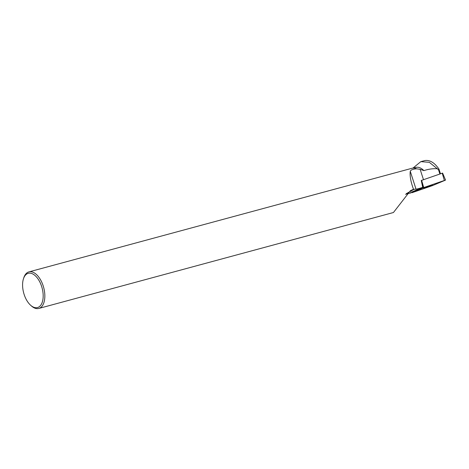 <?xml version="1.0" encoding="UTF-8"?>
<svg xmlns="http://www.w3.org/2000/svg" width="469" height="469" viewBox="0 0 469 469"><rect width="100%" height="100%" fill="white"/><g stroke="black" fill="none" stroke-linecap="round" stroke-linejoin="round"><path stroke-width="0.7" d="M421.279 180.471L442.548 173.102M411.911 192.741L432.524 185.583L445.55 180.073L423.296 187.723L411.911 192.741M431.562 185.278L423.753 187.981L429.598 186.386L432.488 185.161L431.562 185.278M439.887 173.987L438.574 169.93L438.931 169.028L440.467 173.788M413.441 168.066L415.827 167.421A18.754 10.078 74.9 0 1 423.906 170.616C428.584 169.08 433.057 168.465 437.313 168.758L429.346 162.344L420.828 161.635L412.954 168.09M437.313 168.758L438.574 169.93M438.931 169.028C434.54 162.673 429.88 159.847 424.943 160.55L420.834 161.635M423.906 170.616L420.136 169.321L423.484 179.686M405.579 194.33L410.656 192.906M30.591 305.219A17.74 9.532 -105.1 0 0 42.761 300.342A17.74 9.532 -105.1 0 0 36.418 276.898A17.74 9.532 -105.1 0 0 23.45 278.821A17.74 9.532 -105.1 0 0 23.503 292.234A17.74 9.532 -105.1 0 0 30.591 305.219L31.411 305.952A18.936 10.171 -105.1 0 0 38.798 308.45A18.936 10.171 -105.1 0 0 43.676 287.515A18.936 10.171 -105.1 0 0 28.908 271.897L412.046 168.26A18.936 10.171 74.9 0 1 416.607 168.822L420.136 169.321M38.798 308.45L393.432 212.521L410.416 190.684L413.5 189.277C410.768 181.814 409.695 175.822 410.269 171.296L416.021 189.142A7.639 0.481 162.1 0 0 422.721 187.377L421.273 180.459A7.639 0.481 -17.9 0 0 421.408 180.418M416.021 189.142L413.5 189.277M424.31 188.432L414.127 191.973M410.692 193.076L410.721 192.454L422.721 187.377M416.607 168.822C412.89 169.092 410.774 169.913 410.269 171.296M28.908 271.897A18.936 10.171 -105.1 0 0 23.79 277.777L23.45 278.821M426.684 186.744L429.387 185.876M423.718 187.565L411.917 192.741L432.524 185.583L445.392 180.16L423.718 187.565L421.619 180.331M444.331 180.407L442.232 173.172M410.721 192.454L410.85 192.988M423.296 187.723L421.49 180.383M414.268 189.2L406.324 193.627M442.595 173.073L445.55 180.073"/></g></svg>
